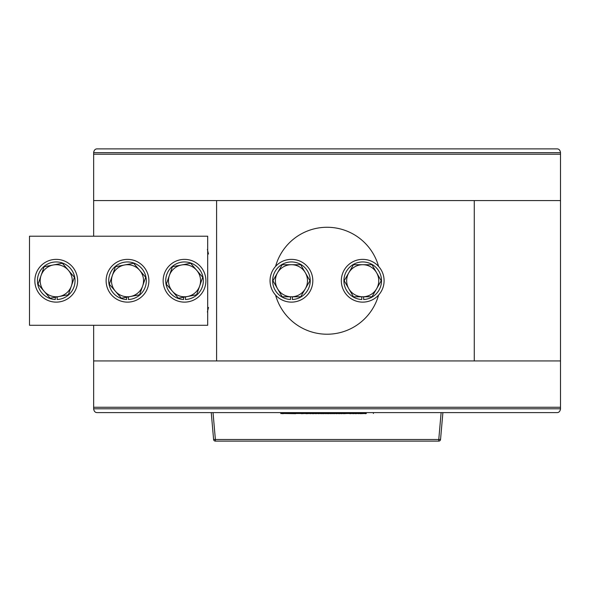 <?xml version="1.0" encoding="UTF-8"?>
<svg xmlns="http://www.w3.org/2000/svg" width="590" height="590" viewBox="0 0 590 590"><rect width="100%" height="100%" fill="white"/><g stroke="black" fill="none" stroke-linecap="round" stroke-linejoin="round"><path stroke-width="0.89" d="M560.5 200.563L474.272 200.563L474.272 360.933L560.5 360.933L560.5 152.449C560.021 150.015 558.833 148.828 556.938 148.887L97.21 148.887C95.315 148.828 94.127 150.015 93.648 152.449L93.648 236.199M560.5 360.933L560.5 409.04C560.021 411.473 558.833 412.661 556.938 412.602L97.21 412.602C95.315 412.661 94.127 411.473 93.648 409.04L93.648 325.289M474.272 200.563L93.648 200.563M216.596 200.563L216.596 360.933L474.272 360.933M93.648 360.933L216.596 360.933M560.5 154.233L93.648 154.233M560.5 407.255L93.648 407.255M207.378 312.022L208.506 307.456M208.506 254.032L207.378 249.467M275.574 295.089A53.454 53.454 0 0 0 378.574 295.089M378.574 266.4A53.454 53.454 0 0 0 275.574 266.4M442.898 412.602L440.546 439.491L438.768 439.491L441.121 412.602M213.027 412.602L215.38 439.491L438.768 439.491L438.768 441.114A1.785 1.785 0 0 0 440.546 439.491A1.785 1.785 0 0 1 438.768 441.114L215.38 441.114A1.785 1.785 0 0 1 213.602 439.491L211.25 412.602M29.5 325.289L29.5 236.199L207.687 236.199L207.687 325.289L29.5 325.289M185.459 296.888L185.459 299.521A18.799 18.799 0 0 0 200.644 271.076A18.799 18.799 0 0 0 168.401 271.076A18.799 18.799 0 0 0 183.586 299.521L183.586 297.249M184.523 302.124A21.38 21.38 0 0 0 205.903 280.744A21.38 21.38 0 0 0 184.523 259.364A21.38 21.38 0 0 0 163.142 280.744A21.38 21.38 0 0 0 184.523 302.124M202.717 277.285L190.629 263.258L172.435 266.717L166.328 284.203L178.423 298.23L196.61 294.771L202.717 277.285M169.382 275.464A16.033 16.033 0 0 1 196.669 270.272A16.033 16.033 0 0 1 187.517 296.497A16.033 16.033 0 0 1 169.382 275.464M145.693 277.285L133.606 263.258L115.411 266.717L109.312 284.203L121.4 298.23L139.594 294.771L145.693 277.285M112.366 275.464A16.033 16.033 0 0 1 139.653 270.272A16.033 16.033 0 0 1 130.501 296.497A16.033 16.033 0 0 1 112.366 275.464M74.421 277.285L62.334 263.258L44.139 266.717L38.033 284.203L50.128 298.23L68.322 294.771L74.421 277.285M41.086 275.464A16.033 16.033 0 0 1 68.374 270.272A16.033 16.033 0 0 1 59.221 296.497A16.033 16.033 0 0 1 41.086 275.464M128.436 296.888L128.436 299.521A18.799 18.799 0 0 0 143.628 271.076A18.799 18.799 0 0 0 111.385 271.076A18.799 18.799 0 0 0 126.57 299.521L126.57 297.249M57.164 296.888L57.164 299.521A18.799 18.799 0 0 0 72.349 271.076A18.799 18.799 0 0 0 40.105 271.076A18.799 18.799 0 0 0 55.29 299.521L55.29 297.249M127.506 302.124A21.38 21.38 0 0 0 148.887 280.744A21.38 21.38 0 0 0 127.506 259.364A21.38 21.38 0 0 0 106.119 280.744A21.38 21.38 0 0 0 127.506 302.124M56.227 302.124A21.38 21.38 0 0 0 77.607 280.744A21.38 21.38 0 0 0 56.227 259.364A21.38 21.38 0 0 0 34.847 280.744A21.38 21.38 0 0 0 56.227 302.124M292.375 296.785L292.375 299.521A18.799 18.799 0 0 0 307.56 271.076A18.799 18.799 0 0 0 275.316 271.076A18.799 18.799 0 0 0 290.501 299.521L290.501 296.785M291.438 302.124A21.38 21.38 0 0 0 312.818 280.744A21.38 21.38 0 0 0 291.438 259.364A21.38 21.38 0 0 0 270.05 280.744A21.38 21.38 0 0 0 291.438 302.124M309.957 280.744L300.694 264.711L282.175 264.711L272.919 280.744L282.175 296.785L300.694 296.785L309.957 280.744M277.551 272.728A16.033 16.033 0 0 1 305.325 272.728A16.033 16.033 0 0 1 291.438 296.785A16.033 16.033 0 0 1 277.551 272.728M362.71 302.124A21.38 21.38 0 0 0 384.097 280.744A21.38 21.38 0 0 0 362.71 259.364A21.38 21.38 0 0 0 341.33 280.744A21.38 21.38 0 0 0 362.71 302.124M363.647 296.785L363.647 299.521A18.799 18.799 0 0 0 378.832 271.076A18.799 18.799 0 0 0 346.588 271.076A18.799 18.799 0 0 0 361.773 299.521L361.773 296.785M381.228 280.744L371.973 264.711L353.454 264.711L344.191 280.744L353.454 296.785L371.973 296.785L381.228 280.744M348.823 272.728A16.033 16.033 0 0 1 376.597 272.728A16.033 16.033 0 0 1 362.71 296.785A16.033 16.033 0 0 1 348.823 272.728M295.597 413.671L283.266 413.494M295.656 413.671L295.207 413.671L295.627 413.494M366.368 413.494L280.744 413.494L280.744 412.602M283.266 413.671L280.744 413.494M373.404 413.494L373.404 412.602M296.055 413.494L301.512 413.494M301.512 413.671L304.986 413.494M305.288 413.494L305.856 413.494M305.856 413.671L306.549 413.494M306.549 413.671L309.905 413.494M309.964 413.671L312.508 413.494M312.508 413.671L312.973 413.494M312.973 413.671L315.517 413.494M315.517 413.671L318.231 413.494M318.231 413.671L320.783 413.494M320.783 413.671L323.091 413.494M322.56 413.671L323.556 413.494M323.556 413.671L325.289 413.494M325.584 413.671L327.546 413.494M327.546 413.671L328.129 413.494M328.129 413.671L330.09 413.494M330.09 413.671L331.772 413.494M331.772 413.671L333.682 413.494M333.682 413.671L336.108 413.494M336.108 413.671L338.653 413.494M338.653 413.671L339.117 413.494M339.117 413.671L341.086 413.494M341.086 413.671L343.513 413.494M343.572 413.671L347.274 413.494M347.569 413.494L349.818 413.494M349.818 413.671L352.37 413.494M352.827 413.671L355.379 413.494M355.379 413.671L358.093 413.494M358.381 413.671L360.291 413.494M360.291 413.671L365.269 413.494M365.675 413.494L366.08 413.494M365.675 413.671L365.269 413.671M560.5 152.685L93.648 152.685M560.5 408.804L93.648 408.804M215.38 441.114L215.38 439.491L213.602 439.491A1.785 1.785 0 0 0 215.38 441.114"/></g></svg>
